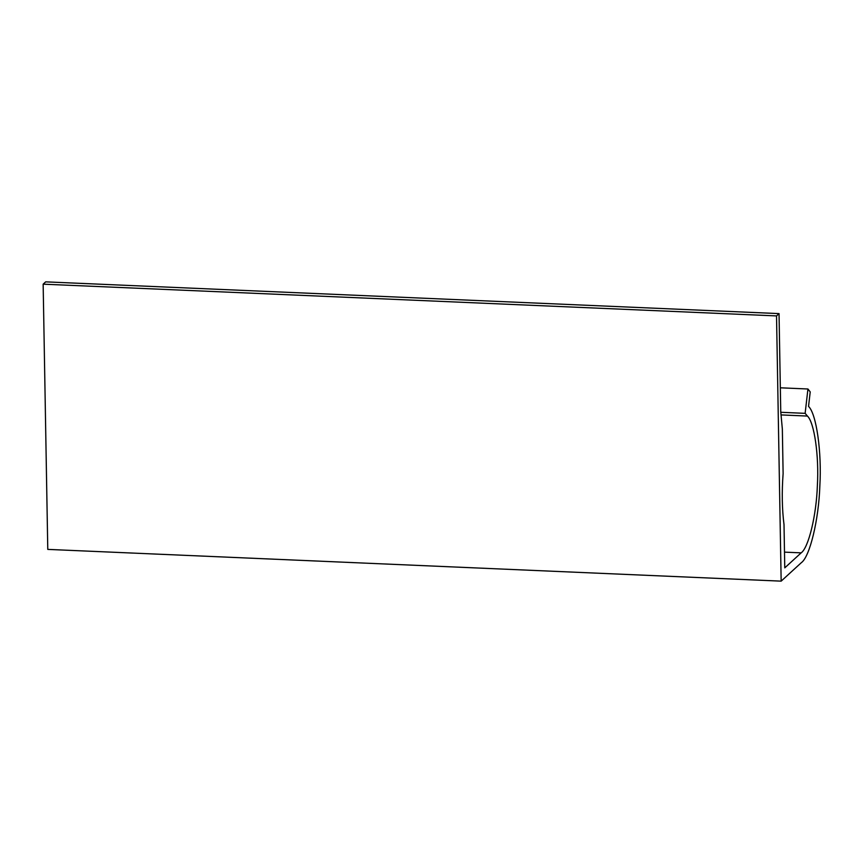 <?xml version="1.0" encoding="UTF-8"?>
<svg xmlns="http://www.w3.org/2000/svg" width="863" height="863" viewBox="0 0 863 863"><rect width="100%" height="100%" fill="white"/><g stroke="black" fill="none" stroke-linecap="round" stroke-linejoin="round"><path stroke-width="1.29" d="M783.119 473.571L782.342 429.019L780.756 411.834L779.041 313.603L776.527 315.912L781.155 581.144L801.339 562.676C809.807 556.808 818.76 519.677 819.85 485.88C821.878 452.169 816.409 413.744 808.545 406.397L810.217 391.91L807.941 388.997L805.136 413.345L807.434 416.063C814.327 422.417 819.138 456.042 817.369 485.567C816.42 515.168 808.588 547.714 801.166 552.859L784.769 567.865L784.014 524.618C782.04 509.138 781.738 492.126 783.119 473.571M779.041 313.603L45.674 281.856L43.15 284.164L47.778 549.397L781.155 581.144M43.15 284.164L776.527 315.912M780.335 387.8L807.941 388.997M780.799 412.287L805.136 413.345M781.047 414.92L807.434 416.063M784.489 552.137L801.166 552.859"/></g></svg>
